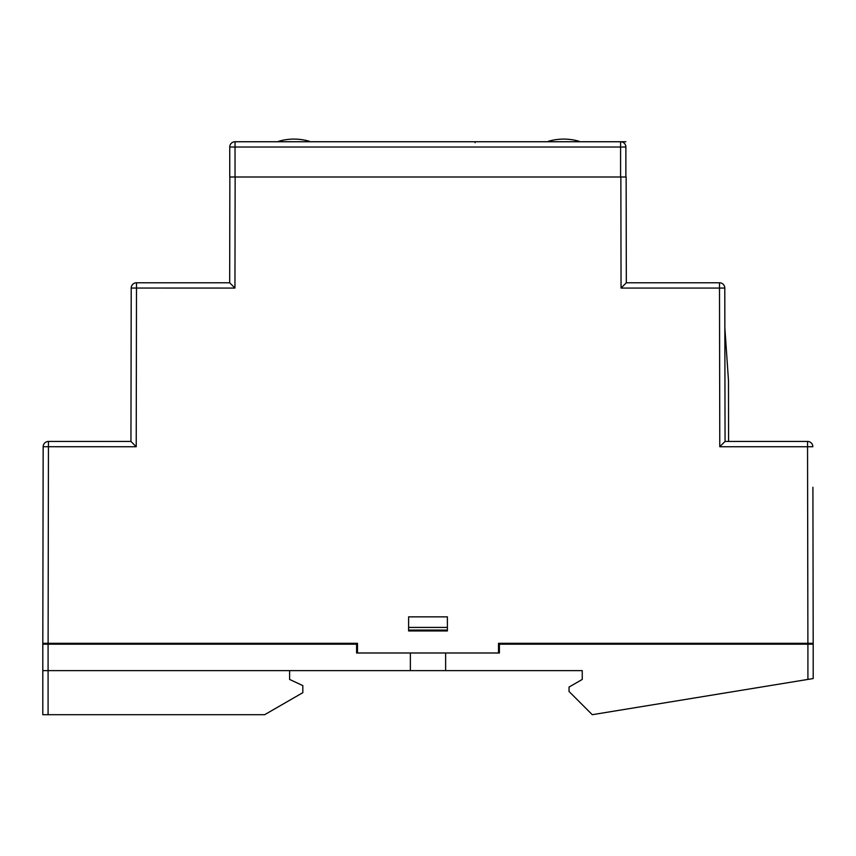 <?xml version="1.0" encoding="UTF-8"?>
<svg xmlns="http://www.w3.org/2000/svg" width="856" height="856" viewBox="0 0 856 856"><rect width="100%" height="100%" fill="white"/><g stroke="black" fill="none" stroke-linecap="round" stroke-linejoin="round"><path stroke-width="1.28" d="M620.589 176.999L620.589 147.029L235.036 147.029L235.036 176.999L229.75 176.999L229.75 147.029A5.286 5.286 90 0 1 235.036 141.743L494.18 141.743M543.41 141.743L584.081 141.743M229.75 176.999L229.75 147.029L235.036 147.029L235.036 141.743L625.875 141.743L273.674 141.743M625.875 147.029L625.875 176.999L625.875 147.029A5.286 5.286 90 0 0 620.589 141.743A5.286 5.286 90 0 1 625.875 147.029L620.589 147.029L620.589 141.743M807.914 679.418L807.914 644.183L813.2 644.183L813.2 678.551L813.2 652.989L813.2 678.551L592.256 714.696L569.037 691.477L569.037 687.068L582.251 679.439L582.251 670.623L445.634 670.623L445.634 652.989L499.401 652.989L498.513 652.989L498.513 643.295L813.179 643.295L813.157 630.958M356.599 644.183L356.599 652.989L356.599 644.183L48.086 644.183L48.086 670.623L445.634 670.623M289.606 670.623L289.606 679.439L302.831 685.613L302.831 692.665L264.665 714.696L48.086 714.696L48.086 670.623L42.8 670.623L42.8 644.183L48.086 644.183M807.914 644.183L499.401 644.183L499.401 652.989L499.401 644.183M410.366 670.623L410.366 652.989L356.599 652.989L498.513 652.989M447.388 627.427L408.612 627.427M447.388 630.08L408.612 630.08M579.159 141.743L579.159 141.304A55.105 55.105 -90.1 0 0 548.311 141.304L548.311 141.743M309.433 141.743L309.433 141.304A55.105 55.105 -90.1 0 0 278.575 141.304L278.575 141.743M48.086 714.696L42.8 714.696L42.8 670.623M234.951 288.065L131.214 288.055L130.947 441.439L131.214 288.055A5.286 5.286 0 0 1 136.5 282.78L229.676 282.78L229.857 176.999L235.143 176.999L234.951 288.065L229.676 282.78M801.28 644.183L801.28 643.295M54.72 643.295L54.72 644.183M408.612 616.855L408.612 630.958L447.388 630.958L447.388 616.855L408.612 616.855M42.843 630.958L42.821 643.295L357.487 643.295L357.487 652.989M620.857 176.999L626.143 176.999L626.325 282.78L621.049 288.065L620.857 176.999L235.143 176.999M136.5 282.78A5.286 5.286 0 0 0 131.214 288.055A5.286 5.286 0 0 1 136.5 282.78L136.222 446.736L130.947 441.439L48.45 441.439A5.286 5.286 0 0 0 43.164 446.725L43.089 487.278M42.821 643.295L48.107 643.295L42.821 643.295L42.811 644.183L43.164 446.725A5.286 5.286 0 0 1 48.45 441.439L48.107 643.295L42.821 643.295M42.886 600.987L42.864 616.855M813.136 616.855L813.114 600.987M812.911 487.278L813.189 644.183L813.179 643.295L807.893 643.295L813.179 643.295L807.893 643.295L807.55 446.736L719.778 446.736L719.5 288.065L621.049 288.065M626.325 282.78L719.5 282.78A5.286 5.286 0 0 1 724.786 288.055L725.053 441.439L807.55 441.439A5.286 5.286 0 0 1 812.836 446.725A5.286 5.286 0 0 0 807.55 441.439L807.55 446.736L812.836 446.725M724.85 327.73L728.477 380.61L728.584 441.439L725.053 441.439L719.778 446.736M453.498 141.743L314.494 141.743M282.555 141.743L307.882 141.743M298.134 141.743L290.473 141.743M453.627 141.743L473.903 141.743M543.539 141.743L563.815 141.743M136.222 446.736L43.164 446.725A5.286 5.286 0 0 1 48.45 441.439A5.286 5.286 0 0 0 43.164 446.725M719.5 282.78A5.286 5.286 0 0 1 724.786 288.055L719.5 288.065L719.5 282.78M475.112 142.717L475.155 141.743"/></g></svg>
